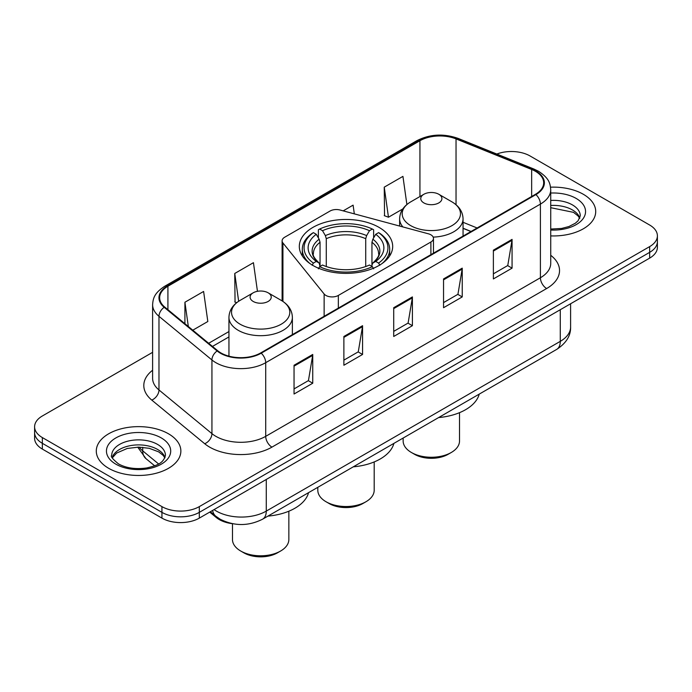 <?xml version="1.0" encoding="UTF-8"?>
<svg xmlns="http://www.w3.org/2000/svg" width="692" height="692" viewBox="0 0 692 692"><rect width="100%" height="100%" fill="white"/><g stroke="black" fill="none" stroke-linecap="round" stroke-linejoin="round"><path stroke-width="1.04" d="M430.891 234.813A8.806 5.086 0 0 0 428.383 233.801L340.023 210.013A8.806 5.086 0 0 0 330.075 211.025L284.689 237.226A8.806 5.086 0 0 0 282.111 240.825A8.806 5.086 0 0 0 282.933 242.978L324.133 293.988A8.806 5.086 0 0 0 338.345 295.432L430.891 242.01A8.806 5.086 0 0 0 433.469 238.411A8.806 5.086 0 0 0 430.891 234.813M379.017 227.365A46.684 26.953 0 0 0 328.129 221.518A46.684 26.953 0 0 0 299.316 246.421A46.684 26.953 0 0 0 312.983 265.486A46.684 26.953 0 0 0 363.871 271.325A46.684 26.953 0 0 0 392.684 246.421A46.684 26.953 0 0 0 379.017 227.365M470.941 231.543L463.052 228.351M232.694 523.723A26.426 15.259 180 0 1 216.293 517.521L209.728 512.106M152.612 352.323L42.342 415.987A26.426 15.259 0 0 0 34.6 426.774L34.6 438.287A26.426 15.259 0 0 0 42.342 449.073L161.937 518.118A26.426 15.259 0 0 0 199.313 518.118L649.658 258.116A26.426 15.259 0 0 0 657.4 247.321L657.4 241.569A26.426 15.259 0 0 1 649.658 252.355A26.426 15.259 0 0 0 657.4 241.569L657.4 235.816A26.426 15.259 0 0 0 649.658 225.03L530.063 155.977A26.426 15.259 0 0 0 496.821 154.039M34.6 426.774A26.426 15.259 0 0 0 42.342 437.569L161.937 506.613A26.426 15.259 0 0 0 199.313 506.613L199.313 512.365L649.658 252.355L199.313 512.365A26.426 15.259 0 0 1 161.937 512.365A26.426 15.259 0 0 0 199.313 512.365L199.313 518.118M42.342 437.569L42.342 443.321L161.937 512.365L42.342 443.321A26.426 15.259 0 0 1 34.6 432.526A26.426 15.259 0 0 0 42.342 443.321L42.342 449.073M583.321 194.279A42.281 24.41 0 0 0 550.547 187.186A42.281 24.41 0 0 1 583.321 194.279A42.281 24.41 0 0 1 595.708 211.544A42.281 24.41 0 0 0 583.321 194.279M168.476 433.789A42.281 24.41 0 0 0 122.397 428.495A42.281 24.41 0 0 0 96.292 451.054A42.281 24.41 0 0 0 108.679 468.311A42.281 24.41 0 0 0 154.757 473.605A42.281 24.41 0 0 0 180.863 451.054A42.281 24.41 0 0 0 168.476 433.789A42.281 24.41 0 0 0 122.397 428.495A42.281 24.41 0 0 0 96.292 451.054A42.281 24.41 0 0 0 108.679 468.311A42.281 24.41 0 0 0 154.757 473.605A42.281 24.41 0 0 0 180.863 451.054A42.281 24.41 0 0 0 168.476 433.789M535.418 171.296A28.19 16.271 180 0 1 543.678 182.809A28.19 16.271 180 0 1 535.418 194.314L260.728 352.911A28.19 16.271 180 0 1 217.703 350.732L164.757 307.075A28.19 16.271 180 0 1 159.653 297.742A28.19 16.271 180 0 1 167.914 286.237L419.94 140.727A28.19 16.271 180 0 1 456.037 138.902L531.655 169.471A28.19 16.271 180 0 1 535.418 171.296M535.919 171.01A28.891 16.686 0 0 0 532.062 169.142L456.443 138.573A28.891 16.686 0 0 0 419.438 140.441L167.412 285.952A28.891 16.686 0 0 0 164.177 307.309L217.124 350.965A28.891 16.686 0 0 0 261.221 353.197L535.919 194.599A28.891 16.686 0 0 0 535.919 171.01M294.048 365.246L294.048 394.016L312.741 383.23L312.741 354.46L294.048 365.246M294.048 388.913L308.442 380.6L312.663 355.411A7.05 4.066 -120 0 0 312.741 354.46M308.321 380.678L312.741 383.23M343.881 336.476L343.881 365.246L362.565 354.46L362.565 325.69L343.881 336.476M343.881 360.143L358.274 351.83L362.496 326.641A7.05 4.066 -120 0 0 362.565 325.69M358.145 351.908L362.565 354.46M493.379 250.167L493.379 278.937L512.063 268.15L512.063 239.38L493.379 250.167M493.379 273.833L507.772 265.52L511.985 240.332A7.05 4.066 -120 0 0 512.063 239.38M507.643 265.598L512.063 268.15M443.546 278.937L443.546 307.706L462.23 296.92L462.23 268.15L443.546 278.937M443.546 302.603L457.94 294.29L462.152 269.102A7.05 4.066 -120 0 0 462.23 268.15M457.81 294.368L462.23 296.92M393.713 307.706L393.713 336.476L412.397 325.69L412.397 296.92L393.713 307.706M393.713 331.373L408.107 323.06L412.328 297.871A7.05 4.066 -120 0 0 412.397 296.92M407.977 323.138L412.397 325.69M550.728 235.903A42.281 24.41 0 0 0 595.708 211.544A42.281 24.41 0 0 1 550.728 235.903M199.313 506.613L649.658 246.603A26.426 15.259 0 0 0 657.4 235.816M192.791 330.188L207.825 321.512L203.604 291.453L184.92 302.24L184.92 323.709M354.321 213.863L353.102 205.143L343.189 210.861M406.887 204.529L402.934 176.374L384.242 187.16L384.544 215.757M257.459 291.315L253.436 262.683L234.752 273.47L235.055 302.067M384.242 187.16L388.463 217.219L402.813 208.941M388.463 217.219L384.242 215.644M236.69 302.672L234.752 301.954M234.752 273.47L238.653 301.262M184.92 302.24L188.328 326.512M317.81 487.306L317.81 490.256A28.19 16.271 0 0 0 326.07 501.761L329.184 503.56A23.788 13.728 0 0 0 362.816 503.56L365.93 501.761A28.19 16.271 0 0 0 374.19 490.256L374.19 461.936M329.184 503.56L326.07 501.761A28.19 16.271 0 0 0 365.93 501.761M312.144 265.252L313.398 263.09A41.935 24.211 0 0 1 313.398 232.633L316.279 234.303A37.878 21.867 0 0 0 316.279 261.42L319.133 263.038L320.05 266.437M320.05 265.053L320.05 242.278L319.133 239.207L316.279 234.303M318.381 237.91L318.381 229.753L319.626 229.043A41.935 24.211 0 0 1 372.374 229.043L369.485 230.704A37.878 21.867 0 0 0 322.515 230.704L325.361 235.609L326.278 238.688L326.278 266.532M365.722 266.532L365.722 238.688L366.639 235.609L369.485 230.704M353.266 466.841A48.449 27.974 0 0 0 393.904 443.382M313.398 232.633L312.144 233.351A43.691 25.223 0 0 0 302.309 249.302A43.691 25.223 0 0 0 309.938 263.54M372.374 229.043L373.619 229.753L373.619 237.91M318.381 268.842L319.626 266.688A41.935 24.211 0 0 0 372.374 266.688L373.619 268.842M319.626 266.688L322.515 265.019A37.878 21.867 0 0 0 369.485 265.019L372.374 266.688M316.279 261.42L313.398 263.09M322.515 230.704L319.626 229.043M319.133 239.207A33.882 19.566 0 0 0 319.133 263.038L319.289 263.15C314.479 258.488 312.516 255.331 313.407 253.67A32.593 18.814 0 0 1 320.05 242.278M382.062 263.54A43.691 25.223 0 0 0 389.691 249.302A43.691 25.223 0 0 0 379.856 233.351L378.602 232.633A41.935 24.211 0 0 1 378.602 263.09L379.856 265.252M378.602 263.09L375.721 261.42A37.878 21.867 0 0 0 375.721 234.303L378.602 232.633M375.721 234.303L372.867 239.207L371.95 242.278L371.95 265.053L372.867 263.038L375.721 261.42M371.95 242.278A32.593 18.814 0 0 1 378.593 253.67C379.484 255.339 377.521 258.505 372.711 263.15L372.867 263.038A33.882 19.566 0 0 0 372.867 239.207M371.95 266.437L371.95 265.053M403.151 438.045L403.151 440.986A28.19 16.271 0 0 0 411.403 452.49L414.517 454.289A23.788 13.728 0 0 0 448.156 454.289L451.271 452.49A28.19 16.271 0 0 0 459.523 440.986L459.523 412.666M414.517 454.289L411.403 452.49A28.19 16.271 0 0 0 451.271 452.49M433.183 237.114A31.711 18.312 0 0 0 463.052 218.836C462.818 211.778 459.107 206.121 451.937 201.856L438.815 194.279A10.57 6.107 0 0 0 423.859 194.279A10.57 6.107 0 0 0 423.859 202.912A10.57 6.107 0 0 0 438.815 202.912A10.57 6.107 0 0 0 438.815 194.279L451.937 201.856A29.133 16.816 0 0 1 451.937 225.644A29.133 16.816 0 0 1 410.737 225.644A29.133 16.816 0 0 1 410.737 201.856C403.566 206.121 399.855 211.778 399.621 218.836A31.711 18.312 0 0 0 402.9 226.941M438.598 417.57A48.449 27.974 0 0 0 479.236 394.111M232.477 523.697L232.477 539.518A28.19 16.271 0 0 0 240.73 551.031L243.843 552.83A23.788 13.728 0 0 0 277.483 552.83L280.597 551.031A28.19 16.271 0 0 0 288.849 539.518L288.849 511.206M243.843 552.83L240.73 551.031A28.19 16.271 0 0 0 280.597 551.031M253.185 301.444A10.57 6.107 0 0 0 268.141 301.444A10.57 6.107 0 0 0 268.141 292.811L281.263 300.397A29.133 16.816 0 0 1 281.263 324.176A29.133 16.816 0 0 1 240.063 324.176A29.133 16.816 0 0 1 240.063 300.397C232.893 304.653 229.182 310.31 228.948 317.368A31.711 18.312 0 0 0 238.238 330.318A31.711 18.312 0 0 0 272.804 334.288A31.711 18.312 0 0 0 292.379 317.368C292.145 310.31 288.434 304.653 281.263 300.397L268.141 292.811A10.57 6.107 0 0 0 253.185 292.811A10.57 6.107 0 0 0 253.185 301.444M267.934 516.111A48.449 27.974 0 0 0 308.563 492.652M216.293 516.613L216.293 517.521M282.933 242.978L282.933 301.435M324.133 293.988L324.133 316.296M338.345 295.432L338.345 308.096M430.891 242.01L430.891 254.665M214.07 509.597A35.24 20.345 0 0 0 216.44 511.111A35.24 20.345 0 0 0 266.273 511.111L560.278 341.364A35.24 20.345 0 0 0 570.597 326.979C570.857 335.724 566.194 343.206 556.627 349.434L262.623 519.173A17.62 10.172 60 0 0 266.273 511.111L266.273 479.461M560.278 309.722L560.278 341.364A17.62 10.172 60 0 1 556.627 349.434M212.643 510.419A17.62 11.781 129.5 0 0 215.714 516.154L210.359 511.743M649.658 258.116L649.658 246.603M161.937 518.118L161.937 506.613M139.144 447.136A35.24 20.345 0 0 0 142.716 450.855L142.716 447.3M154.662 465.811L145.934 458.614A17.62 11.781 129.5 0 1 142.716 450.855L158.589 463.951M550.728 255.296A44.046 25.431 180 0 1 546.637 288.538L271.939 447.127A8.806 5.086 60 0 1 265.711 436.341L540.409 277.752A35.24 20.345 0 0 0 550.728 263.367L550.728 189.712A35.24 20.345 180 0 1 540.409 204.097A8.806 5.086 -120 0 0 535.919 194.599M271.939 447.127A44.046 25.431 180 0 1 209.65 447.127A44.046 25.431 180 0 1 204.711 443.736L151.764 400.08A44.046 25.431 180 0 1 152.612 370.237M215.878 436.341A35.24 20.345 0 0 0 265.711 436.341L265.711 362.686A35.24 20.345 180 0 1 211.934 359.97L158.978 316.313A35.24 20.345 180 0 1 152.612 304.644L152.612 378.299A35.24 20.345 0 0 0 158.978 389.968L211.934 433.625A35.24 20.345 0 0 0 215.878 436.341M550.728 189.712C550.157 183.657 549.595 178.623 538.584 171.296L533.947 169.047A8.806 4.126 112 0 0 532.062 169.142M533.947 169.047L458.329 138.478C443.736 133.314 429.888 134.066 416.783 140.727A8.806 5.086 60 0 1 419.438 140.441M167.412 285.952A8.806 5.086 -120 0 0 164.757 286.228C154.074 293.235 153.096 298.512 152.612 304.644M164.177 307.309A8.806 5.891 129.5 0 0 158.978 316.313L158.978 389.968A8.806 5.891 -50.5 0 1 151.764 400.08M458.329 138.478A8.806 4.126 112 0 0 456.443 138.573M217.124 350.965A8.806 5.891 129.5 0 0 211.934 359.97L211.934 433.625A8.806 5.891 -50.5 0 1 204.711 443.736M261.221 353.197A8.806 5.086 60 0 1 265.711 362.686L540.409 204.097L540.409 277.752A8.806 5.086 60 0 0 546.637 288.538M167.914 286.237L167.914 309.679M531.655 169.471L531.655 196.485M456.037 138.902L456.037 204.737M477.108 227.979L463.052 222.296M419.94 140.727L419.94 196.545M228.948 331.555L208.655 343.275M393.713 308.615L412.328 297.871M443.546 279.845L462.152 269.102M493.379 251.075L511.985 240.332M343.881 337.385L362.496 326.641M294.048 366.154L312.663 355.411M579.827 218.075A26.85 15.501 0 0 0 572.405 209.927A26.85 15.501 0 0 0 550.728 205.472M550.728 229.052L561.627 228.447L568.928 226.526L575.294 223.257L578.071 220.809L580.277 215.861A26.85 15.501 0 0 0 572.405 204.893A26.85 15.501 0 0 0 550.728 200.438M550.728 230.029A32.135 18.554 0 0 0 582.569 219.355A32.135 18.554 0 0 0 576.142 198.422A32.135 18.554 0 0 0 550.728 193.051M365.722 238.688A32.593 18.814 0 0 0 326.278 238.688M366.639 235.609A33.882 19.566 0 0 0 325.361 235.609M164.981 457.585A26.85 15.501 0 0 0 157.56 449.437A26.85 15.501 0 0 0 130.606 445.596A26.85 15.501 0 0 0 112.173 457.585M157.56 444.402A26.85 15.501 0 0 0 128.305 441.046A26.85 15.501 0 0 0 111.723 455.362C110.322 456.192 112.58 459.047 118.496 463.908C126.238 468.138 135.667 469.487 146.782 467.948C156.626 465.552 163.373 463.588 165.431 455.362A26.85 15.501 0 0 0 157.56 444.402M115.858 464.168A32.135 18.554 0 0 0 161.297 464.168A32.135 18.554 0 0 0 161.297 437.932A32.135 18.554 0 0 0 115.858 437.932A32.135 18.554 0 0 0 115.858 464.168M282.111 240.825L282.111 300.899M433.469 238.411L433.469 253.177M262.623 519.173C248.445 526.301 234.268 526.301 220.091 519.173L215.714 516.154M570.597 326.979L570.597 303.762M145.934 458.614L137.717 447.144M416.783 140.727L164.757 286.228M228.948 336.918L212.479 346.424M471.07 231.465L463.052 228.222M579.697 218.378L578.071 215.947L573.504 212.349L550.728 207.695M302.309 255.919L302.309 249.302M389.691 255.919L389.691 249.302M463.052 236.102L463.052 218.836M399.621 226.059L399.621 218.836M423.859 194.279L410.737 201.856M292.379 334.634L292.379 317.368M228.948 356.172L228.948 317.368M253.185 292.811L240.063 300.397M164.852 457.888L163.225 455.448L158.658 451.859L149.213 448.295L138.556 447.136L127.19 448.477L116.593 453.087L112.303 457.879"/></g></svg>
